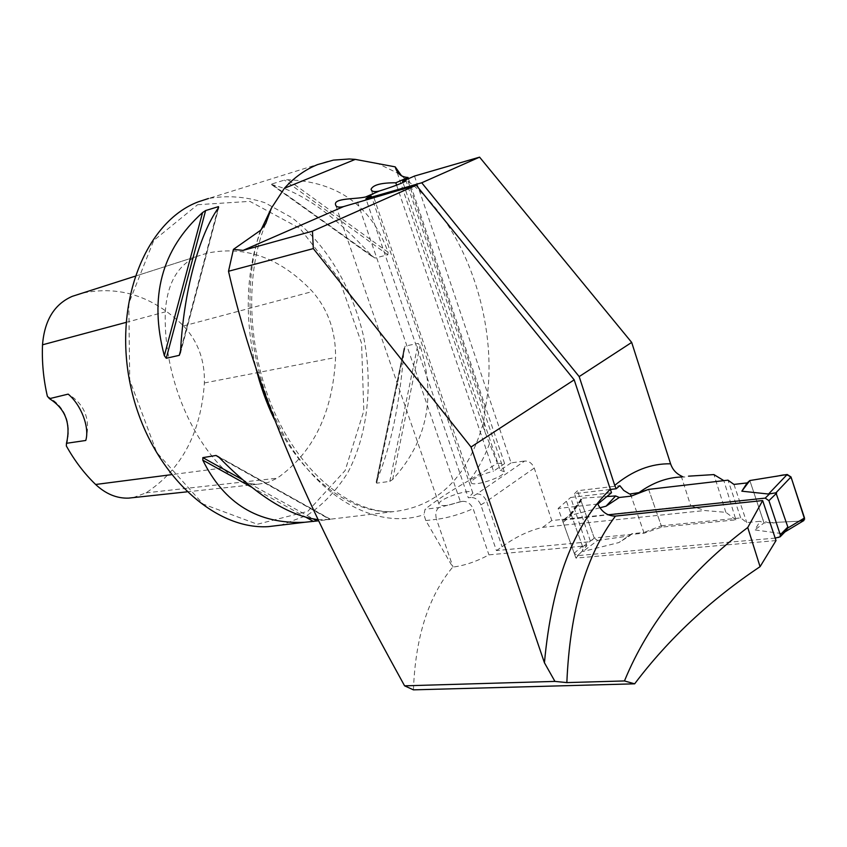 <?xml version="1.0" encoding="UTF-8"?>
<svg xmlns="http://www.w3.org/2000/svg" width="847" height="847" viewBox="0 0 847 847"><rect width="100%" height="100%" fill="white"/><g stroke="black" fill="none" stroke-linecap="round" stroke-linejoin="round"><path stroke-width="0.64" stroke-dasharray="4.24 3.18" d="M413.431 689.85C415.411 637.018 428.518 596.097 452.732 567.088L425.797 520.556L423.955 514.658L425.088 509.238C437.253 499.624 452.203 489.862 469.947 479.974L497.401 463.256L484.95 431.981L395.951 168.945M776.011 540.577L575.928 558.088L586.865 545.764L488.941 554.859C476.469 561.55 464.516 565.616 453.06 567.056L452.732 567.088M681.179 475.95L690.707 505.744L551.789 520.545L534.245 468.084C532.191 463.298 529.015 460.937 524.695 461.022L476.85 493.949L470.773 497.507L468.306 497.803L366.179 199.511M414.49 176.06L511.08 462.886L524.695 461.022M610.084 489.481L574.478 493.685L590.56 541.667L496.416 550.582L480.831 504.907C478.587 499.857 475.241 497.39 470.773 497.507M611.492 492.721L570.656 497.475L586.865 545.764M357.498 201.988L460.366 501.604L462.007 501.403C466.782 500.948 470.487 503.372 473.145 508.698L488.941 554.859M648.294 489.502L723.867 480.662L735.895 519.846L661.729 527.12L644.122 533.176L594.223 537.972L590.56 541.667M735.895 519.846L725.858 512.34L704.831 510.529L690.707 505.744M496.416 550.582L502.091 546.76C515.283 537.093 528.824 530.614 542.705 527.342L704.831 510.529M682.873 476.84L684.895 476.967M661.729 527.12L648.643 489.397M542.705 527.342L551.789 520.545M460.366 501.604C448.19 505.871 441.086 506.728 439.042 504.177C437.592 498.851 472.965 487.3 472.859 493.145L468.306 497.803M575.928 558.088L558.131 508.465L570.656 497.475M597.823 504.029L558.131 508.465M574.478 493.685L577.432 490.741L619.845 485.68M566.537 501.562L583.699 549.608M594.223 537.972L577.432 490.741M644.122 533.176L631.184 496.13L643.889 532.519L631.978 533.663L618.882 542.567L582.884 551.535L582.376 547.077L594.298 538.173L597.59 540.471L582.884 551.535M274.174 419C302.517 478.46 351.187 514.044 393.368 511.652C438.153 506.654 468.232 476.734 483.626 421.87L485.077 409.281C501.106 329.007 467.163 225.344 408.116 181.311L401.626 175.922M327.577 161.343L208.478 198.505C227.24 195.202 246.064 196.61 264.952 202.729L291.887 217.668C326.127 243.83 352.013 287.281 363.374 335.581C373.231 384.22 367.873 434.373 347.916 472.414C336.767 490.275 323.205 504.558 307.207 515.272L280.886 525.129M376.184 482.112L376.671 483.171L389.811 481.392L392.659 479.466C427.269 441.372 436.396 396.777 420.048 345.671L418.143 343.416L405.247 346.052L404.04 348.922C400.123 402.96 390.891 447.216 376.354 481.689L404.04 348.922M271.601 184.064L272.014 184.657C302.178 192.142 335.571 216.027 372.204 256.313L375.009 258.049L387.82 254.799L388.106 252.258C371.282 205.863 337.879 181.692 287.906 179.744L284.401 180.104L271.601 184.064L375.009 258.049M318.027 519.592L330.669 519.37M218.568 456.893L330.256 519.402L318.599 520.799M222.57 468.031C186.626 431.864 163.302 369.228 165.324 311.855C167.155 283.459 177.722 264.963 197.012 256.387L206.816 253.232C245.439 245.185 280.643 257.954 312.427 291.537C328.128 309.631 335.846 331.622 335.571 357.487C332.871 412.447 313.401 452.69 277.16 478.206L268.118 482.451L258.377 484.156C245.651 484.484 233.719 479.116 222.57 468.031L171.285 474.68M197.584 204.709L249.865 201.364L299.944 228.425L339.171 278.938L361.574 343.321L363.808 410.88L345.153 470.498L307.8 511.344L257.35 524.24L203.068 504.039L156.748 452.531L129.718 380.007L128.808 303.321L153.741 240.484L197.584 204.709M47.368 396.269C65.727 407.068 72.037 423.627 66.331 445.924M133.148 497.634L146.012 492.859C181.512 469.545 200.972 432.912 204.381 382.96C204.953 360.43 198.018 341.415 183.555 325.936C152.989 296.079 119.046 285.206 81.725 293.306L206.816 253.232M85.769 440.472C90.82 419.763 84.965 404.315 68.173 394.12M483.626 421.87L484.95 431.981M408.445 178.696L504.6 463.637L497.401 463.256M725.858 512.34L713.915 474.585M511.08 462.886L500.281 470.265L402.992 182.55M396.608 185.144L493.526 471.165L504.6 463.637M500.281 470.265L504.304 471.694C505.67 476.766 470.858 487.925 471.165 482.324C473.071 478.322 480.524 474.606 493.526 471.165M775.185 538.11L577.442 555.632L574.192 553.26L563.096 522.303L563.361 520.037L608.21 514.817M648.633 489.375L661.263 525.786L643.889 532.519M661.263 525.786L740.712 517.93L746.8 522.588L760.013 521.307L754.846 529.926L781.686 533.578L786.175 530.391M599.867 507.787L569.989 515.474L569.862 514.775M803.327 520.852L781.686 533.578M802.533 521.021L764.015 522.959L754.846 529.926M597.59 540.471L629.649 535.812L618.882 542.567M574.192 553.26L582.45 546.114L582.376 547.077M582.45 546.114L571.45 515.325L569.904 514.775M570.91 514.987L581.063 500.948L581.095 499.074L582.556 498.121L569.989 515.474M582.556 498.121L606.897 496.522M740.712 517.93L727.986 480.164M733.957 484.42L746.8 522.588M799.134 521.191L776.837 522.313C770.474 523.933 765.794 522.917 762.787 519.285L749.828 480.545L764.015 522.959L760.013 521.307M629.649 535.812L631.978 533.663M581.063 500.948L594.298 538.173M260.41 230.426C239.574 292.226 250.638 380.059 287.398 441.096C324.136 502.303 380.165 529.587 423.955 514.658M469.947 479.974C477.803 469.439 484.304 457.412 489.45 443.881M399.879 174.228L378.09 163.64M261.045 229.929C245.979 270.955 244.222 316.767 255.773 367.365M125.991 322.411L165.324 311.855M204.381 382.96L335.571 357.487M146.012 492.859L277.16 478.206M134.906 276.281L197.012 256.387M183.555 325.936L312.427 291.537M217.986 208.468L180.602 350.372M218.505 207.716L180.506 351.992M376.671 483.171L405.247 346.052M389.811 481.392L418.143 343.416M392.659 479.466L420.048 345.671M388.106 252.258L287.906 179.744M387.82 254.799L284.401 180.104M372.204 256.313L272.014 184.657M219.182 457.496L329.949 519.486M242.126 479.434L313.316 518.946M251.22 486.972L305.979 517.284M408.116 181.311L485.077 409.281M480.831 504.907L486.623 501.35L502.091 546.76M476.85 493.949C481.234 493.928 484.484 496.395 486.623 501.35L534.245 468.084M462.007 501.403L438.778 507.607L425.088 509.238M425.797 520.556L436.523 519.338L453.06 567.056M438.778 507.607C435.856 510.212 435.104 514.118 436.523 519.338C448.031 517.856 460.239 514.309 473.145 508.698M778.435 537.813L783.104 533.038M577.442 555.632L582.524 551.196M564.483 519.465L569.65 515.156M563.096 522.303L571.45 515.325M681.56 476.999L684.482 477.03M472.859 493.145L371.304 195.985M439.042 504.177L335.772 205.387M265.587 223.904C243.777 276.482 247.811 356.015 276.736 417.19C305.714 478.735 354.321 513.526 393.368 511.652L324.666 519.878M186.816 491.853L258.377 484.156M180.422 353.199L218.801 207.451M404.083 348.297L376.216 481.932M271.675 184.699L373.125 257.244M330.298 519.147L217.52 456.004M504.304 471.694L406.052 180.835M471.165 482.324L371.282 189.876M569.692 514.807L581.095 499.074M563.361 520.037L569.777 514.68"/><path stroke-width="1.27" d="M371.282 189.876L371.071 189.252C371.632 191.57 374.342 192.174 379.202 191.062L365.671 196.959C355.317 199.341 333.559 197.976 335.56 204.762C336.132 207.081 338.8 207.695 343.564 206.594L416.226 185.207L574.181 379.848L471.017 447.015L313.326 248.595L228.51 271.262C262.538 420.313 332.056 553.874 404.58 685.826L554.933 681.401L566.844 682.597L624.461 680.946C648.463 622.587 689.564 571.439 747.742 527.501L762.66 500.566L615.441 516.088C586.124 555.039 569.925 610.549 566.844 682.597M228.51 271.262L233.433 249.378L260.41 230.426L265.714 223.619L271.421 208.097L261.045 229.929M762.66 500.566L776.011 540.577L760.066 566.675C710.178 600.036 668.368 639.083 634.657 683.825L413.431 689.85L404.58 685.826M471.017 447.015L544.441 662.778L554.933 681.401M574.181 379.848L611.492 492.721L597.823 504.029C601.772 512.064 607.638 516.088 615.441 516.088M634.657 683.825L624.461 680.946M760.066 566.675L747.742 527.501M371.071 189.252C373.04 184.89 381.288 182.73 395.803 182.783L408.032 177.468C401.298 177.108 397.031 173.571 395.21 166.859L355.285 159.384L349.26 158.992L333.369 160.115L317.54 164.614C305.386 169.495 294.343 177.372 284.423 188.256L271.421 208.097M343.564 206.594L243.089 250.384L233.433 249.378M243.089 250.384L312.458 231.189L313.326 248.595M416.226 185.207L312.458 231.189M610.084 489.481L616.224 488.751L614.731 485.384C632.593 470.583 651.205 463.394 670.58 463.817L631.682 342.421L479.582 157.15L414.49 176.06L402.558 181.258L406.052 180.835C402.325 183.185 393.368 186.605 379.202 191.062M670.58 463.817C672.454 469.333 675.98 473.378 681.179 475.95L682.873 476.84M614.731 485.384L579.179 376.597L421.732 182.772L365.915 198.738L366.179 199.511M723.846 480.641L713.915 474.585L688.484 476.173M681.56 476.999C666.907 477.464 652.719 482.674 638.977 492.615L648.294 489.502M638.977 492.615L629.66 494.045L623.731 490.424L619.845 485.68L616.224 488.751M631.682 342.421L579.179 376.597M395.21 166.859L401.626 175.922M479.582 157.15L421.732 182.772M365.671 196.959L371.304 195.985L365.915 198.738M775.185 538.11L780.108 536.85L780.278 534.743L787.848 527.025L775.937 492.806L791.003 476.956L787.191 474.479L749.828 480.545L747.16 482.917L733.957 484.42L727.986 480.164L648.633 489.375L631.184 496.13L630.56 494.341M280.886 525.129L268.372 526.633C212.078 530.254 148.532 469.482 130.756 386.613C112.482 303.861 145.208 221.618 198.42 201.777L208.478 198.505M218.473 206.636L218.505 207.716C199.024 234.841 183.587 291.696 180.506 351.992L179.299 355.327L166.256 358.27L164.329 355.676C148.828 297.064 161.576 249.367 202.549 212.586L205.609 210.564L218.473 206.636L217.986 208.468M318.599 520.799L304.602 522.281C258.155 524.335 224.222 503.626 202.804 460.165L202.835 457.634L216.027 455.464L219.182 457.496C256.376 495.421 289.325 516.13 318.027 519.592M133.148 497.634L128.522 498.131C116.738 498.502 105.769 493.949 95.637 484.484C84.393 473.653 74.621 460.8 66.331 445.924L66.479 443.299L85.769 440.472C89.761 427.417 81.259 405.014 68.173 394.12L49.454 398.672L47.368 396.269C43.43 379.085 41.81 361.923 42.519 344.803L125.991 322.411M81.725 293.306L72.239 296.355C54.388 304.158 44.478 320.304 42.519 344.803M66.479 443.299C71.053 423.521 65.367 408.646 49.454 398.672M408.032 177.468L408.445 178.696M402.992 182.55L402.558 181.258M395.803 182.783L396.608 185.144M780.278 534.743L768.938 500.672L776.614 493.166M608.21 514.817L765.201 498.121L768.938 500.672M775.937 492.806L768.525 494.034L741.834 491.186L747.16 482.917M631.184 496.13L619.284 497.485L606.05 506.188L599.867 507.787M791.003 476.956L804.502 517.972L787.646 528.105L786.175 530.391M804.502 517.972L803.327 520.852M787.848 527.025L787.646 528.105M787.191 474.479L768.525 494.034M799.134 521.191L804.629 519.2L791.881 479.635C788.716 471.705 781.146 475.94 774.963 476.469L749.828 480.545L741.834 491.186M606.897 496.522L615.663 495.95L606.05 506.188M615.663 495.95L619.284 497.485M544.441 662.778C551.81 582.503 573.694 524.748 610.094 489.524M284.423 188.256L355.285 159.384M255.773 367.365C260.22 385.565 266.36 402.78 274.174 419M95.637 484.484L171.285 474.68M72.239 296.355L134.906 276.281M202.549 212.586L164.329 355.676M205.609 210.564L166.256 358.27M180.602 350.372L179.299 355.327M216.027 455.464L218.568 456.893M202.835 457.634L242.126 479.434M313.316 518.946L317 520.99M202.804 460.165L251.22 486.972M305.979 517.284L313.496 521.456M765.201 498.121L769.965 493.494M335.772 205.387L335.56 204.762M304.602 522.281L268.372 526.633M128.522 498.131L186.816 491.853M395.951 168.945L395.422 167.378M784.894 531.958L803.941 520.492M780.108 536.85L786.26 530.561"/></g></svg>
